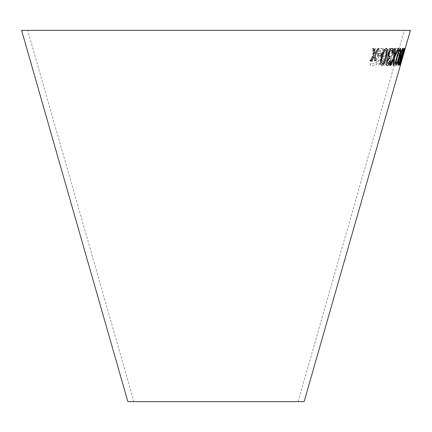 <?xml version="1.0" encoding="UTF-8"?>
<svg xmlns="http://www.w3.org/2000/svg" width="432" height="432" viewBox="0 0 432 432"><rect width="100%" height="100%" fill="white"/><g stroke="black" fill="none" stroke-linecap="round" stroke-linejoin="round"><path stroke-width="0.32" stroke-dasharray="2.16 1.62" d="M27.68 30.37L404.32 30.37L27.68 30.37L133.942 401.63L298.058 401.63L133.942 401.63M410.4 30.37L21.6 30.37M304.139 401.63L127.861 401.63M391.203 65.21L395.82 48.438L398.909 48.454L398.363 50.436L395.977 50.436L391.905 65.227L391.106 65.178L395.82 48.438M388.082 65.124L385.646 65.075L390.118 48.427L393.147 48.568L393.52 53.293L391.338 57.337L391.214 60.858C390.247 63.86 389.205 65.286 388.082 65.124L385.646 65.075M389.383 48.46L383.621 58.401L384.934 65.156L383.654 65.167L382.028 56.862L379.879 65.14L378.821 65.113L383.146 48.422L384.205 48.443L382.709 54.232L383.297 56.916L388.141 48.476L389.383 48.46L383.621 58.401M378.745 51.964L380.754 48.476L382.169 48.454L379.566 53.033L377.152 56.106C378.572 56.376 379.01 57.893 378.464 60.647C377.438 63.99 376.024 65.518 374.236 65.232L370.138 65.167L374.285 48.416L375.527 48.443L373.691 55.885L375.106 55.906L375.802 55.831L378.745 51.964L380.754 48.476M399.379 53.584L398.795 55.652L397.3 55.534L397.888 53.465L399.281 53.552L398.795 55.652M398.617 61.576L402.311 48.487L402.673 48.487L397.931 65.291L397.969 61.063L398.525 59.081L398.617 61.576L402.311 48.487M399.357 65.286C399.071 65.14 399.276 63.682 399.973 60.923L400.345 60.572L399.843 63.601L400.869 60.988L401.749 56.408L403.105 53.39L403.753 49.901L402.43 53.168L402.235 52.877C403.169 49.896 403.839 48.335 404.233 48.2C404.525 48.373 404.206 50.112 403.277 53.422L401.069 60.934L399.254 65.259C398.974 65.108 399.173 63.655 399.87 60.896L399.973 60.923M400.291 65.291L405.178 48.217L401.641 60.944L400.291 65.291L401.279 60.934M374.166 48.708L372.8 48.686M372.713 48.659L373.81 55.134M373.723 55.102L370.035 60.809M374.047 56.614L374.269 58.001M374.182 57.969L374.598 60.836M379.004 48.676L377.762 48.719M377.676 48.692L374.771 53.476M392.051 48.53L391.684 48.443C390.307 48.67 389.097 50.441 388.071 53.746C387.536 55.912 387.612 57.262 388.287 57.807L386.478 61.214C385.933 63.99 386.208 65.405 387.315 65.47M389.653 60.718L387.731 63.785M390.053 56.603L389.437 56.857M391.241 50.134C391.921 50.339 392.051 51.408 391.64 53.336L391.732 53.368M394.934 48.578L394.097 48.584M394 48.557L393.784 57.488M393.687 57.456L389.675 65.345M393.649 59L393.32 65.372M398.752 48.551L398.115 48.605M398.018 48.578L395.275 54.47M395.177 54.443L394.589 55.701M386.581 48.46L386.208 48.362C384.032 49.372 382.455 52.202 381.478 56.84C380.063 61.49 380.176 64.341 381.818 65.383L381.823 65.378M385.776 50.042C386.71 51.197 386.618 53.471 385.501 56.862L383.584 62.489L382.174 63.661M381.445 53.719L378.329 53.8M378.243 53.768L377.827 55.863M400.561 48.319L400.48 48.276C399.2 49.302 397.958 52.142 396.765 56.797C395.356 61.474 395.005 64.33 395.717 65.367L395.75 65.345M400.01 49.966C400.307 51.095 399.919 53.374 398.839 56.803L397.035 62.456L396.198 63.666M403.013 48.308L402.959 48.254C402.3 48.616 401.458 50.517 400.442 53.957L400.54 53.984M400.442 53.957C399.568 57.191 399.346 59 399.767 59.389L399.865 59.416M401.004 57.148L399.119 63.121M399.022 63.088L398.601 63.644M398.871 61.004L398.563 61.182M398.461 61.15C397.802 63.828 397.683 65.221 398.104 65.329L398.201 65.356M402.489 49.945C402.732 50.29 402.521 51.624 401.863 53.946L400.345 57.575M404.611 48.33L404.568 48.233C403.888 49.259 402.899 52.094 401.603 56.749C400.243 61.42 399.605 64.271 399.703 65.297L399.773 65.216M404.087 49.918L400.189 63.601M403.488 53.606L402.997 55.696M401.177 60.907L400.669 63.58L401.495 60.966L404.59 49.885L403.466 52.861L405.076 48.19L400.189 65.264M399.87 60.896L400.243 60.545L399.746 63.569L400.766 60.961L401.652 56.381L403.002 53.363L403.65 49.874L402.327 53.141L402.133 52.85C403.072 49.869 403.736 48.308 404.136 48.173C404.428 48.346 404.109 50.085 403.175 53.395L399.254 65.259M402.214 48.454L402.575 48.454L397.829 65.259L397.867 61.036L398.428 59.049L398.52 61.549M398.698 55.62L397.202 55.507L397.791 53.438L399.281 53.552M380.668 48.449L382.082 48.427L379.48 53.006L377.06 56.074C378.481 56.349 378.923 57.866 378.378 60.62C377.347 63.958 375.937 65.486 374.15 65.205L370.057 65.14L374.198 48.389L375.446 48.416L373.604 55.852L375.716 55.804L378.659 51.937M371.763 63.315L374.652 63.353C375.721 63.472 376.569 62.564 377.212 60.631L376.558 57.926L373.129 57.775L371.763 63.315L374.738 63.38C375.808 63.504 376.661 62.597 377.298 60.658L376.645 57.953L373.216 57.802L371.844 63.342M383.53 58.374L384.842 65.124L383.562 65.14L381.937 56.83L379.787 65.113L378.729 65.086L383.06 48.389L384.118 48.416L382.617 54.205L383.206 56.884L388.049 48.443L389.291 48.433M385.555 65.048L390.02 48.395L393.055 48.541L393.422 53.26L391.246 57.31L391.117 60.831C390.155 63.833 389.113 65.254 387.99 65.097M386.964 63.104L388.249 63.126C389.005 63.499 389.734 62.651 390.425 60.577L390.425 58.298L388.314 58.072L386.964 63.104L388.341 63.153C389.102 63.531 389.826 62.678 390.517 60.61L390.523 58.325L388.406 58.104L387.056 63.131M390.425 58.298L389.696 58.099L390.425 58.298M388.838 56.111L390.317 56.133C391.127 56.425 391.894 55.474 392.629 53.271L392.499 50.495L390.377 50.382L388.838 56.111L390.415 56.165C391.219 56.457 391.991 55.501 392.726 53.303L392.591 50.522L390.469 50.414L388.93 56.138M392.499 50.495L391.964 50.409L392.499 50.495M395.723 48.406L398.812 48.427L398.266 50.409L395.879 50.404L391.808 65.2L391.106 65.178M298.058 401.63L404.32 30.37"/><path stroke-width="0.65" d="M21.6 30.37L410.4 30.37L304.139 401.63L127.861 401.63L21.6 30.37M403.585 53.633L402.997 55.696L403.585 53.633M402.619 56.754L404.671 48.265C403.99 49.286 402.997 52.126 401.701 56.776C400.34 61.447 399.708 64.298 399.805 65.329L404.455 49.977M400.54 53.984C399.67 57.218 399.443 59.027 399.865 59.416L401.101 57.175L399.119 63.121L398.698 63.671L398.974 61.031L398.563 61.182C397.904 63.855 397.78 65.248 398.201 65.356L399.368 63.423L401.603 56.36C402.986 51.737 403.472 49.043 403.061 48.281C402.403 48.643 401.56 50.544 400.54 53.984M399.379 56.819L400.934 50.026L400.577 48.308C399.298 49.329 398.061 52.169 396.862 56.824C395.453 61.501 395.107 64.357 395.815 65.394C397.019 64.341 398.201 61.484 399.379 56.819L400.934 50.026M378.329 53.8L377.827 55.863L381.04 55.782L381.542 53.719L378.329 53.8M386.505 56.878L387.542 50.112L386.3 48.389C384.124 49.405 382.547 52.229 381.569 56.873C380.155 61.522 380.268 64.368 381.91 65.41C384.01 64.368 385.544 61.522 386.505 56.878L387.542 50.112M386.629 48.476L386.3 48.389M395.032 48.611L394.097 48.584L393.784 57.488L389.675 65.345L390.496 65.372L393.746 59.027L393.32 65.372L394.06 65.345L394.605 57.359L398.855 48.578L398.115 48.605L394.686 55.728L395.032 48.611M387.088 65.41L387.407 65.497C388.503 65.302 389.507 63.823 390.409 61.058L389.75 60.745L387.823 63.812L387.418 61.258L389.599 58.428L390.15 56.63L389.534 56.884C388.773 56.743 388.622 55.679 389.07 53.698C389.713 51.559 390.469 50.382 391.338 50.166C392.013 50.371 392.148 51.435 391.732 53.368L392.558 53.039C393.163 50.08 392.904 48.557 391.775 48.47C390.398 48.703 389.194 50.468 388.163 53.773C387.634 55.939 387.704 57.294 388.379 57.834L386.57 61.241C386.024 64.017 386.3 65.437 387.407 65.497L387.131 65.426M392.105 48.546L391.775 48.47M372.8 48.686L373.81 55.134L370.035 60.809L371.444 60.831L374.134 56.646L374.598 60.836L375.97 60.826L375.176 55.021L379.091 48.703L377.762 48.719L374.857 53.503L374.247 48.708L372.8 48.686M369.954 60.782L371.444 60.831M371.358 60.804L374.134 56.646M374.512 60.809L375.97 60.826M375.883 60.799L375.176 55.021M375.089 54.994L379.004 48.676M374.166 48.676L374.857 53.503M387.315 65.47C388.411 65.275 389.41 63.796 390.312 61.025L390.409 61.058M390.312 61.025L389.653 60.718M387.418 61.258L387.823 63.812M387.326 61.231L389.48 58.412M389.507 58.401L390.053 56.603M389.07 53.698L388.978 53.671C388.53 55.652 388.681 56.711 389.437 56.857L389.534 56.884M388.978 53.671C389.621 51.532 390.377 50.35 391.241 50.134L391.338 50.166M391.64 53.336L392.558 53.039M392.461 53.012C393.066 50.053 392.807 48.53 391.684 48.443M394.686 55.728L394.934 48.578M389.578 65.318L390.496 65.372M390.398 65.34L393.746 59.027M393.223 65.345L394.06 65.345M393.962 65.318L394.605 57.359M394.508 57.332L398.752 48.551M381.818 65.383C383.918 64.341 385.452 61.495 386.413 56.851M387.45 50.085L386.208 48.362M382.174 63.661L382.358 63.715C381.38 62.591 381.451 60.313 382.568 56.884C383.2 53.498 384.302 51.23 385.868 50.074C386.802 51.224 386.71 53.498 385.592 56.889L383.675 62.521L382.358 63.715M382.266 63.688C381.289 62.564 381.359 60.286 382.477 56.857C383.108 53.471 384.21 51.197 385.776 50.042L385.868 50.074M377.741 55.836L381.04 55.782M380.954 55.755L381.456 53.687M395.717 65.367C396.916 64.314 398.104 61.452 399.276 56.786M400.837 49.999L400.48 48.276M396.295 63.693L396.198 63.666C395.858 62.516 396.225 60.232 397.3 56.813C398.126 53.411 399.028 51.133 400.01 49.966L400.108 49.993C400.405 51.127 400.016 53.406 398.941 56.83L397.138 62.489L396.295 63.693C395.955 62.543 396.322 60.259 397.397 56.84C398.223 53.444 399.13 51.16 400.108 49.993M399.767 59.389L401.101 57.175M398.612 62.791L398.698 63.671M398.509 62.764L398.871 61.004M398.104 65.329L399.368 63.423M399.271 63.396L401.603 56.36M401.501 56.333C402.883 51.705 403.375 49.016 402.959 48.254M400.448 57.602L400.345 57.575C400.07 57.31 400.237 56.068 400.858 53.838C401.501 51.597 402.041 50.296 402.489 49.945L402.592 49.972C402.829 50.317 402.624 51.651 401.965 53.973L400.448 57.602C400.167 57.337 400.34 56.095 400.955 53.87C401.598 51.624 402.143 50.328 402.592 49.972M399.703 65.297L402.516 56.727M404.357 49.95L404.568 48.233M400.291 63.628L401.83 56.754L404.19 49.95L400.804 62.424L401.927 56.786L404.19 49.95M402.899 55.669L403.18 55.582M403.078 55.555L403.672 53.492"/></g></svg>
